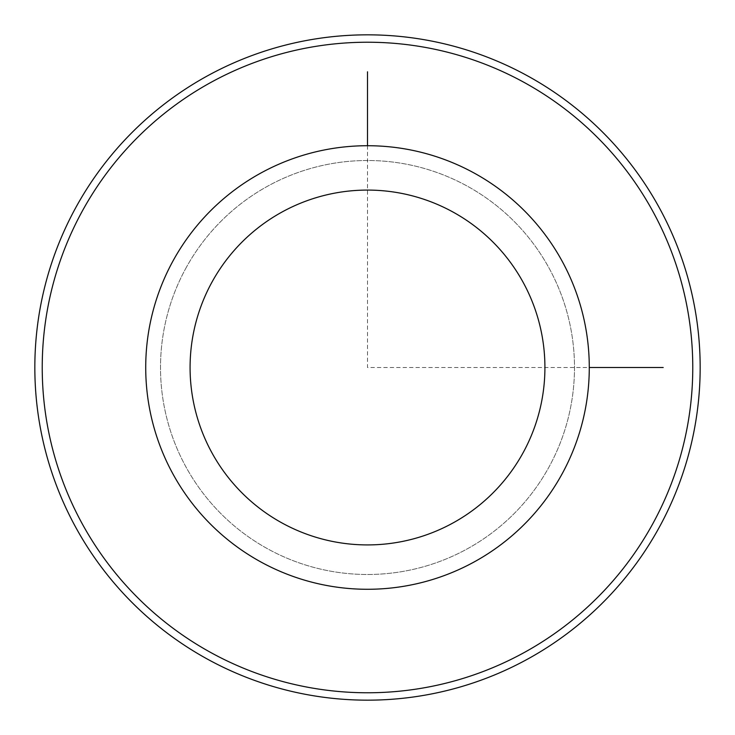 <?xml version="1.0" encoding="UTF-8"?>
<svg xmlns="http://www.w3.org/2000/svg" width="735" height="735" viewBox="0 0 735 735"><rect width="100%" height="100%" fill="white"/><g stroke="black" fill="none" stroke-linecap="round" stroke-linejoin="round"><path stroke-width="0.55" stroke-dasharray="3.67 2.76" d="M185.845 268.266A206.994 206.994 0 0 1 466.734 185.845A206.994 206.994 0 0 1 549.155 466.734A206.994 206.994 0 0 1 268.266 549.155A206.994 206.994 0 0 1 185.845 268.266A206.994 206.994 0 0 1 466.734 185.845A206.994 206.994 0 0 1 549.155 466.734A206.994 206.994 0 0 1 268.266 549.155A206.994 206.994 0 0 1 185.845 268.266M172.872 261.173A221.777 221.777 0 0 1 473.827 172.872A221.777 221.777 0 0 1 562.128 473.827A221.777 221.777 0 0 1 261.173 562.128A221.777 221.777 0 0 1 172.872 261.173M82.044 211.561A325.274 325.274 0 0 1 523.439 82.044A325.274 325.274 0 0 1 652.956 523.439A325.274 325.274 0 0 1 211.561 652.956A325.274 325.274 0 0 1 82.044 211.561M75.558 208.014A332.661 332.661 0 0 1 526.986 75.558A332.661 332.661 0 0 1 659.442 526.986A332.661 332.661 0 0 1 208.014 659.442A332.661 332.661 0 0 1 75.558 208.014M367.5 145.723L367.5 367.5L589.277 367.5"/><path stroke-width="1.1" d="M172.872 261.173A221.777 221.777 0 0 1 473.827 172.872A221.777 221.777 0 0 1 562.128 473.827A221.777 221.777 0 0 1 261.173 562.128A221.777 221.777 0 0 1 172.872 261.173M211.799 282.442A177.42 177.42 0 0 1 452.558 211.799A177.42 177.42 0 0 1 523.201 452.558A177.42 177.42 0 0 1 282.442 523.201A177.42 177.42 0 0 1 211.799 282.442M652.956 523.439A325.274 325.274 0 0 1 211.561 652.956A325.274 325.274 0 0 1 82.044 211.561A325.274 325.274 0 0 1 523.439 82.044A325.274 325.274 0 0 1 652.956 523.439M75.558 208.014A332.661 332.661 0 0 1 526.986 75.558A332.661 332.661 0 0 1 659.442 526.986A332.661 332.661 0 0 1 208.014 659.442A332.661 332.661 0 0 1 75.558 208.014M589.277 367.5L663.2 367.5M367.5 145.723L367.5 71.8"/></g></svg>
